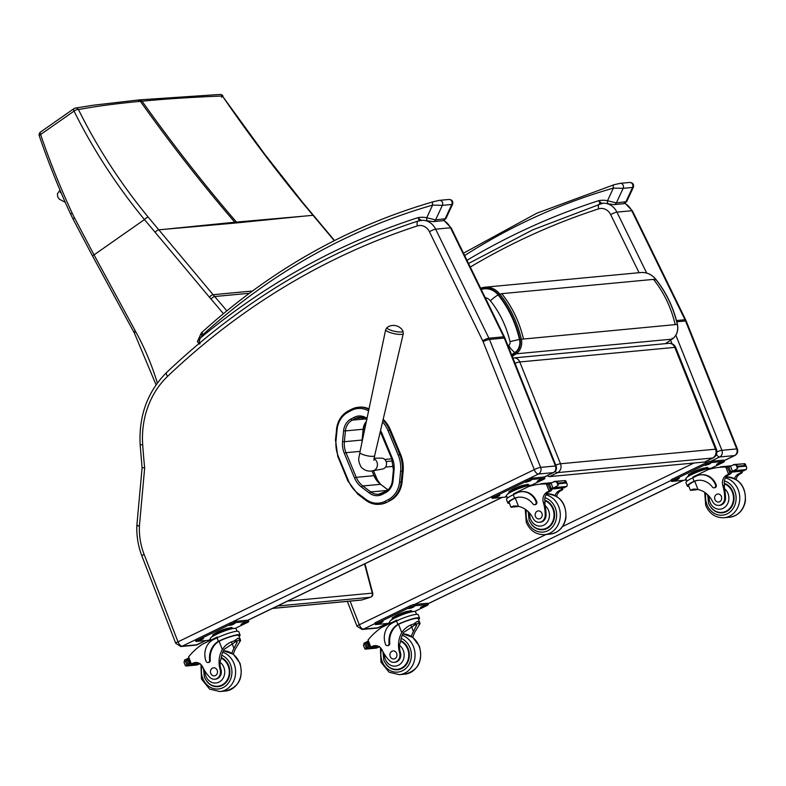 <?xml version="1.0" encoding="UTF-8"?>
<svg xmlns="http://www.w3.org/2000/svg" width="786" height="786" viewBox="0 0 786 786"><rect width="100%" height="100%" fill="white"/><g stroke="black" fill="none" stroke-linecap="round" stroke-linejoin="round"><path stroke-width="1.18" d="M137.756 100.028L140.389 101.345C116.564 103.546 95.921 106.277 78.462 109.559A3.36 3.124 -100.6 0 0 74.179 108.537A3.36 1.474 -125 0 0 73.963 108.635A3.36 1.474 -125 0 0 74.031 111.111A3.36 1.228 -27.2 0 1 78.462 109.559C97.356 147.66 120.602 183.531 148.21 217.152L213.114 294.701A134.573 117.33 -95.4 0 0 214.666 296.528A838.839 731.344 84.6 0 1 226.81 310.853M167.899 228.952L234.798 222.232A134.563 117.32 -95.4 0 0 235.446 223.018L158.831 229.807A3.36 1.022 -39.9 0 0 155.097 232.243L144.457 219.579C116.613 185.663 93.141 149.507 74.031 111.111L40.617 134.504C49.656 161.061 60.178 187.264 72.155 213.104A131.586 120.435 -80.1 0 0 74.454 217.801L94.035 254.87L144.457 219.579A3.36 1.012 -39.5 0 1 148.21 217.152M39.31 135.939A3.36 1.012 -19.5 0 1 39.3 135.909A3.36 3.36 0 0 1 40.538 132.028A3.36 1.474 55 0 0 40.617 134.504A3.36 1.012 -19.5 0 0 39.3 135.899C47.14 159.037 58.655 188.552 70.828 214.519A3.36 0.815 155.1 0 0 70.848 214.549A3.36 0.815 155.1 0 1 72.155 213.104M221.544 97.218L222.919 95.872A3.36 3.36 0 0 0 220.041 94.448L139.436 99.871L142.03 101.188C165.875 98.898 192.668 97.169 222.409 96A3.36 2.692 -92.2 0 0 220.041 94.448L220.041 94.448A3.36 2.692 -92.2 0 0 219.942 94.448M302.413 202.641A3.36 1.012 140.5 0 1 302.895 202.768A3.36 1.012 140.5 0 0 302.905 202.768L264.558 153.997L222.409 96C248.121 133.473 274.786 169.019 302.413 202.641L334.276 240.673M237.087 222.86L303.976 216.14L234.798 222.232C202.464 184.681 171.004 144.388 140.389 101.345L142.03 101.188C172.645 144.231 204.105 184.523 236.439 222.074A134.563 117.32 -95.4 0 0 237.087 222.86L235.446 223.018M277.448 606.016L370.314 597.272A3.36 1.621 72.3 0 0 370.471 597.242A3.36 3.36 0 0 0 372.711 593.175L372.269 593.135A3.36 2.938 84.6 0 1 370.314 597.272L361.874 599.964A3.36 2.938 84.6 0 1 361.344 600.072A3.36 3.36 0 0 0 362.041 599.924A3.36 1.621 -107.7 0 1 361.874 599.964L272.585 608.364M362.199 599.856A3.36 1.621 -107.7 0 1 362.041 599.924L370.471 597.242A3.36 1.621 72.3 0 0 370.756 597.085M511.598 354.741L514.909 352.521A11.859 10.336 -95.4 0 0 519.517 339.493C515.557 322.732 508.444 307.886 498.167 294.956A18.736 16.339 -95.4 0 0 481.248 289.513M519.517 339.493A10.09 0.757 167 0 0 510.016 341.694A3.321 2.898 84.6 0 1 508.729 345.339A10.09 4.47 56.2 0 0 514.909 352.521M485.217 297.629A10.198 8.892 84.6 0 1 490.454 300.871A10.09 2.997 -38.9 0 1 498.167 294.956M555.741 465.086A6.73 1.051 -21.8 0 1 560.506 463.76A6.73 5.866 84.6 0 1 557.647 472.602L712.666 458.012A6.73 5.866 -95.4 0 0 715.525 449.179A6.73 1.051 -21.8 0 1 716.439 449.346L675.714 347.54A6.73 1.051 158.2 0 0 674.801 347.373A6.73 5.866 -95.4 0 0 668.837 343.335L513.818 357.925A6.73 5.866 84.6 0 1 519.782 361.963A6.73 1.051 158.2 0 0 515.007 363.279M555.103 471.482A6.73 3.124 63.4 0 0 557.647 472.602L549.65 476.601L704.669 462.011A6.73 3.124 63.4 0 0 705.209 461.863L713.207 457.855A6.73 6.73 0 0 0 716.439 449.346M704.669 462.011L712.666 458.012A6.73 3.124 63.4 0 0 713.207 457.855M547.262 475.618A6.73 3.124 63.4 0 0 549.65 476.601M398.227 455.163L399.769 454.613L389.591 430.109L388.048 430.659L398.227 455.163A29.485 25.712 84.6 0 1 400.605 471.305L399.553 481.946A22.755 19.837 84.6 0 1 388.422 499.542L385.189 501.222A22.755 19.837 84.6 0 1 365.962 499.395L358.003 493.402A29.485 25.702 84.6 0 1 348.571 481.012L338.412 456.578A29.485 25.702 84.6 0 1 336.025 440.504L337.066 429.765A22.755 19.837 84.6 0 1 348.198 412.11L351.421 410.43A22.755 19.846 84.6 0 1 368.585 410.901M387.125 502.185L390.357 500.505L387.125 502.185A23.963 20.888 84.6 0 1 380.306 504.219L379.412 504.298A23.963 20.888 -95.4 0 0 386.24 502.274A1.208 0.56 -117.5 0 1 385.189 501.222M388.422 499.542A1.208 0.56 -117.5 0 0 389.473 500.584A23.963 20.898 -95.4 0 0 401.194 482.064L402.245 471.413A30.703 26.763 -95.4 0 0 399.769 454.613L400.654 454.534L390.485 430.03L388.048 430.649A29.475 25.702 84.6 0 1 388.048 430.659M383.185 419.262A30.693 26.763 84.6 0 1 390.485 430.03M399.553 481.946L402.078 481.975L403.13 471.335L400.605 471.305M402.078 481.975A23.963 20.898 84.6 0 1 390.357 500.505M368.909 409.368A23.973 20.898 -95.4 0 0 358.377 407.246L359.261 407.158A23.973 20.898 84.6 0 1 369.007 408.897M400.654 454.534A30.703 26.763 84.6 0 1 403.13 471.335M380.453 484.176A23.629 20.603 84.6 0 1 376.327 477.456L374.961 477.593M373.497 470.667L376.327 477.456M197.443 644.677L197.07 644.775A5.05 4.402 84.6 0 1 195.743 645.149L206.04 640.521M195.743 645.149L180.918 646.544A5.05 4.402 -95.4 0 0 182.244 646.171C180.603 646.063 179.198 644.608 178.039 641.808L177.96 641.779A4.981 0.757 158.8 0 0 175.75 643.341L141.893 555.948C138.13 546.162 136.459 536.003 136.862 525.451L142.089 467.788L140.154 444.807L142.688 444.689A82.491 71.929 84.6 0 1 167.585 376.356A4.981 2.014 -133.6 0 1 166.583 372.515C147.532 391.625 138.719 415.725 140.154 444.807M177.96 641.779L144.103 554.376A62.31 54.322 84.6 0 1 139.407 526.001L144.663 467.994L142.718 467.67M139.407 526.001C136.911 525.687 136.273 525.441 137.491 525.274M378.705 627.621L378.331 627.719A5.05 4.402 84.6 0 1 377.005 628.093L387.302 623.465M377.005 628.093L362.179 629.488A5.05 4.402 -95.4 0 0 363.505 629.114C361.865 629.006 360.46 627.552 359.3 624.752L350.084 601.133M421.365 220.64L417.926 217.683L419.557 221.053M200.057 343.728C198.986 342.067 199.153 340.112 200.558 337.872C198.465 339.434 197.512 340.829 197.718 342.048M442.734 220.738L445.888 218.655L435.582 219.923L426.729 217.742L432.614 205.107A3.36 1.621 -106 0 1 433.332 201.727L433.332 201.727A3.36 1.621 -106 0 1 433.479 201.697L439.01 200.44A3.36 2.938 -95.4 0 1 439.453 200.361L433.332 201.727C347.982 226.456 271.013 269.844 202.415 331.898A3.36 1.375 -132.3 0 0 203.043 334.541A714.936 623.337 84.6 0 1 432.614 205.107L442.371 205.343A3.36 2.938 -95.4 0 0 439.453 200.361L448.885 199.467A3.36 2.938 -95.4 0 1 451.803 204.458L452.589 204.272C453.267 201.216 452.029 199.615 448.885 199.467M202.415 331.898L201.187 333.195A3.36 1.238 39.5 0 0 202.14 335.484A14.462 12.605 84.6 0 0 200.558 337.872A810.818 706.928 -95.4 0 1 417.926 217.683A28.512 24.857 -95.4 0 1 426.729 217.742A3.36 1.592 102 0 0 427.672 220.886L433.302 221.632A3.36 2.938 84.6 0 1 433.224 221.632M602.135 203.623L598.696 200.676L600.327 204.036M464.654 255.538A714.936 623.337 84.6 0 1 613.385 188.1A3.36 1.621 -106 0 1 614.102 184.71L614.102 184.71A3.36 1.621 -106 0 1 614.249 184.681L619.781 183.423A3.36 2.938 -95.4 0 1 620.223 183.344L614.102 184.71L536.71 213.252L463.504 253.18M623.504 203.731L614.072 204.615A3.36 2.938 84.6 0 0 616.352 202.906L623.141 188.335L632.573 187.441L625.784 202.022A3.36 2.938 84.6 0 1 623.504 203.731L626.658 201.638L616.352 202.906L607.499 200.735L613.385 188.1L623.141 188.335A3.36 2.938 -95.4 0 0 620.223 183.344M629.665 182.46A3.36 2.938 -95.4 0 1 632.573 187.441L633.359 187.264C634.037 184.209 632.799 182.607 629.655 182.46A3.36 2.938 -95.4 0 1 629.665 182.46L620.233 183.344M466.982 260.304A810.818 706.928 -95.4 0 1 598.696 200.676A28.512 24.857 -95.4 0 1 607.499 200.735A3.36 1.592 102 0 0 608.443 203.869L614.072 204.615A3.36 2.938 84.6 0 1 613.994 204.625M518.387 506.351L516.156 506.695M510.959 507.186L509.122 502.441A13.843 2.093 -21.2 0 1 514.378 498.52L515.292 498.108L518.495 506.38L513.661 506.007L510.959 507.186L517.581 506.567M518.495 506.38A23.452 20.456 84.6 0 1 533.095 518.387A7.418 6.465 84.6 0 0 539.422 522.287A7.418 6.465 84.6 0 0 545.189 514.624L546.044 514.545A7.418 6.465 84.6 0 1 540.277 522.209L539.422 522.287M516.972 506.115L514.909 505.958M513.69 498.589L514.604 498.177A19.07 16.624 -95.4 0 1 518.691 497.184A19.07 16.624 -95.4 0 1 532.967 503.954A2.112 1.837 -95.4 0 0 536.032 501.782A16.516 14.394 -95.4 0 0 521.334 491.702A16.516 14.394 -95.4 0 0 516.982 492.92L513.268 494.718A15.258 2.309 158.8 0 0 506.479 499.532L507.805 502.952A15.258 2.309 -21.2 0 1 513.69 498.589L514.378 498.52M509.466 503.345A15.258 2.309 -21.2 0 1 507.805 502.952M513.867 494.423L513.631 493.814L528.585 486.583A71.526 62.359 84.6 0 1 540.188 484.196A71.526 62.359 84.6 0 1 546.358 483.97L548.215 484.235M549.316 483.901A1.592 1.385 -95.4 0 0 548.913 483.812A71.526 62.359 -95.4 0 0 542.026 484.029L540.188 484.196M549.571 483.822A71.526 62.359 -95.4 0 0 542.183 484.009A71.526 62.359 -95.4 0 0 542.104 484.019M543.254 483.921L542.36 483.989A71.526 62.359 -95.4 0 1 543.254 483.921L544.217 483.832A71.526 62.359 -95.4 0 1 545.12 483.812L550.809 483.272M545.189 514.624A37.089 32.334 84.6 0 0 543.362 502.559A8.656 7.546 84.6 0 1 546.997 492.134A47.681 41.57 84.6 0 1 549.09 491.024L550.691 488.843M549.168 490.995L551.006 490.818A1.592 1.385 -95.4 0 0 551.801 489.079M554.582 487.615L566.765 486.465L564.987 487.202A5.669 4.942 -95.4 0 0 564.279 487.801L550.239 489.226L564.279 487.801M550.239 489.226L548.166 484.756L548.53 484.038A5.669 4.942 -95.4 0 0 548.579 484.029A5.669 4.942 -95.4 0 0 549.414 483.871L554.395 481.602L556.724 481.936L558.217 483.076L566.225 482.329L565.9 481.071L564.741 481.229M567.237 484.52L566.844 486.465L554.218 487.644L558.07 485.384L558.482 483.763L566.49 483.007L567.168 484.304M558.217 483.076L558.482 483.763M521.678 491.672A16.516 14.394 84.6 0 1 522.022 491.633A16.516 14.394 84.6 0 1 536.73 501.714A2.112 1.837 84.6 0 1 534.893 504.632M515.292 498.108A19.07 16.624 84.6 0 1 519.035 497.155M551.006 490.818A47.681 41.57 -95.4 0 0 548.834 491.957A8.656 7.546 -95.4 0 0 544.953 501.399L545.022 505.565A37.089 32.334 84.6 0 1 546.044 514.545M549.414 483.871L551.212 488.499L554.218 487.644L552.902 487.811L551.084 483.125M509.2 492.527L509.033 491.456L518.377 486.937L528.005 484.215L528.369 485.149A11.731 1.778 -21.2 0 1 529.892 485.326M518.377 486.937L518.74 487.87M509.033 491.456L509.387 492.39M508.061 493.785A11.731 1.778 -21.2 0 1 516.097 488.931A11.731 1.778 -21.2 0 1 528.369 485.149M565.331 480.57L553.698 481.72M563.847 480.708L554.042 481.464M541.416 484.078L540.532 484.166M545.12 483.812L544.217 483.852M551.212 488.499A5.669 4.942 -95.4 0 0 550.505 489.098M567.168 484.294L565.9 481.071M555.093 495.514A8.656 7.546 -95.4 0 1 558.659 491.034A47.681 41.57 -95.4 0 1 560.84 489.894L562.599 489.757A47.681 41.57 -95.4 0 0 560.497 490.857A8.656 7.546 -95.4 0 0 556.645 496.369M562.678 489.717L562.55 487.723M560.84 489.894A1.592 1.385 -95.4 0 0 561.626 488.155M566.225 482.329L566.49 483.007M507.442 498.118L506.469 495.593A13.843 2.093 -21.2 0 1 512.629 491.23A13.843 2.093 -21.2 0 1 530.412 485.267A13.843 2.093 -21.2 0 1 532.269 485.542M506.921 496.772A3.36 0.511 -21.2 0 1 505.614 497.057L492.488 498.295A3.36 0.511 -21.2 0 1 492.036 498.216A3.36 0.511 -21.2 0 1 493.529 497.155L527.033 480.963A3.36 0.511 -21.2 0 1 531.356 479.509L544.482 478.281A3.36 0.511 -21.2 0 1 544.934 478.36A3.36 0.511 -21.2 0 1 543.44 479.421L531.415 485.237M498.796 496.005L494.168 497.597L496.536 496.221L499.827 495.278L498.796 496.005L498.57 495.435M506.773 496.398L505.653 496.516L506.567 495.848M530.285 480.786L525.667 482.378L528.035 481.003L531.316 480.059L530.285 480.786L530.069 480.207M541.77 479.706L537.143 481.297L539.52 479.922L542.802 478.979L541.77 479.706L541.554 479.126M492.036 498.216L491.555 496.978A3.36 0.511 -21.2 0 1 493.048 495.917L526.551 479.725A3.36 0.511 -21.2 0 1 530.874 478.271L544 477.033A3.36 0.511 -21.2 0 1 544.452 477.122L544.934 478.36M543.814 529.587A15.14 13.205 84.6 0 1 541.318 529.322M531.523 524.429A15.14 13.205 -95.4 0 0 542.802 529.725A15.14 13.205 -95.4 0 0 554.562 516.196A15.14 13.205 -95.4 0 0 544.786 500.151M546.349 528.811A14.669 12.792 84.6 0 1 544.806 529.066L542.595 529.273C536.818 529.764 532.309 526.758 529.076 520.234L528.221 511.637M541.908 513.356A4.038 3.517 -95.4 0 0 538.312 510.89A4.038 3.517 -95.4 0 0 535.187 515.233A4.038 3.517 -95.4 0 0 539.078 518.927A4.038 3.517 -95.4 0 0 541.908 513.356M231.88 653.264A23.452 20.456 84.6 0 1 233.973 648.421L237.205 642.024L235.78 641.631L224.138 649.344A23.452 20.456 84.6 0 0 221.082 658.747L219.913 662.195A23.452 20.456 84.6 0 0 220.994 669.554L220.149 669.633A23.452 20.456 84.6 0 1 222.3 649.521C225.317 645.07 229.217 642.241 234.002 641.042L238.011 638.193L240.624 640.413L234.002 641.042M220.041 640.767L219.343 640.836A15.258 2.309 -21.2 0 1 240.074 635.068L238.748 631.649A15.258 2.309 158.8 0 0 217.074 637.859L213.35 639.657A16.516 14.394 -95.4 0 0 206.089 661.242A2.112 1.837 -95.4 0 0 207.976 662.529L208.663 662.46A2.112 1.837 84.6 0 0 210.294 660.161A19.07 16.624 84.6 0 1 219.097 641.258L220.041 640.767A13.843 2.093 -21.2 0 1 238.748 635.579L240.624 640.413L235.81 648.254A23.452 20.456 -95.4 0 0 233.383 654.286M219.343 640.836L218.41 641.317A19.07 16.624 -95.4 0 0 209.607 660.22A2.112 1.837 -95.4 0 1 207.976 662.529M240.074 635.068A15.258 2.309 -21.2 0 1 239.101 636.483M188.719 659.081L188.601 656.87A71.526 62.359 84.6 0 1 202.483 644.176L217.437 636.955L217.673 637.574M185.86 666.037L196.795 665.005L199.005 664.199L186.459 665.378L188.001 664.032A5.669 4.942 84.6 0 1 188.827 663.875A5.669 4.942 84.6 0 1 188.876 663.865L190.31 663.738L188.886 663.865L189.249 663.138L187.176 658.668L188.306 658.57M187.176 658.668L186.911 658.796A5.669 4.942 84.6 0 1 186.203 659.405L184.425 660.142L185.015 660.043L186.832 664.73M184.121 662.529L184.808 660.102M183.953 662.087L185.29 665.536L186.459 665.378L185.29 665.536L184.022 662.303M185.29 665.536L184.965 664.278M213.006 635.668L212.839 634.607L222.183 630.087L231.811 627.356L232.175 628.289M222.183 630.087L222.546 631.02M212.839 634.607L213.203 635.53M211.866 636.925A11.731 1.778 -21.2 0 1 222.183 631.158A11.731 1.778 -21.2 0 1 233.697 628.466M185.093 660.014L185.801 659.66M220.149 669.633A7.418 6.465 84.6 0 1 214.706 679.212A7.418 6.465 84.6 0 1 209.41 676.903A37.089 32.334 84.6 0 1 202.788 667.147A8.656 7.546 84.6 0 0 195.36 662.519A8.656 7.546 84.6 0 0 193.494 662.971A47.681 41.57 84.6 0 0 191.332 663.924L192.678 663.905A1.592 1.385 84.6 0 0 193.101 663.787A47.681 41.57 84.6 0 1 195.331 662.804A8.656 7.546 84.6 0 1 196.284 662.49M193.101 663.787L191.263 663.964L190.251 663.03M200.106 663.482L199.005 664.199M210.815 640.148L210.275 638.743A13.843 2.093 -21.2 0 1 222.428 631.787A13.843 2.093 -21.2 0 1 236.095 628.741L237.077 631.256M210.727 639.922A3.36 0.511 -21.2 0 1 209.42 640.207L196.294 641.445A3.36 0.511 -21.2 0 1 195.842 641.356L195.36 640.118A3.36 0.511 -21.2 0 1 196.854 639.057L230.367 622.866A3.36 0.511 -21.2 0 1 234.68 621.412L247.806 620.183A3.36 0.511 -21.2 0 1 248.268 620.262L248.74 621.5A3.36 0.511 -21.2 0 1 247.246 622.561L235.22 628.378M195.842 641.356A3.36 0.511 -21.2 0 1 197.335 640.295L230.848 624.104A3.36 0.511 -21.2 0 1 235.161 622.659L248.288 621.421A3.36 0.511 -21.2 0 1 248.74 621.5M241.98 623.711L246.608 622.119L244.24 623.495L240.958 624.438L241.98 623.711M230.504 624.791L235.122 623.2L232.754 624.575L229.473 625.518L230.504 624.791M210.589 639.539L209.459 639.657L210.373 638.989M199.005 640.01L203.633 638.419L201.265 639.804L197.974 640.737L199.005 640.01M216.612 686.257A15.14 13.205 -95.4 0 0 219.107 686.512M221.259 657.538A15.14 13.205 84.6 0 1 228.726 665.752A15.14 13.205 84.6 0 1 218.086 686.65A15.14 13.205 84.6 0 1 206.806 681.364M220.994 669.554A7.418 6.465 84.6 0 1 215.561 679.133L214.706 679.212M221.632 685.736A14.669 12.792 84.6 0 1 220.09 685.991L217.879 686.198C212.102 686.699 207.602 683.682 204.36 677.168L203.505 668.581M210.766 673.386A4.038 3.517 -95.4 0 0 214.362 675.852A4.038 3.517 -95.4 0 0 217.486 671.499A4.038 3.517 -95.4 0 0 213.605 667.815A4.038 3.517 -95.4 0 0 210.766 673.386M697.84 489.462L695.62 489.806M688.929 486.455A15.258 2.309 -21.2 0 1 687.259 486.062A15.258 2.309 -21.2 0 1 693.144 481.7L693.832 481.631A13.843 2.093 -21.2 0 0 688.575 485.552L690.422 490.317L697.035 489.678M696.347 489.776L690.442 490.336L693.114 489.118L697.958 489.491A23.452 20.456 84.6 0 1 712.558 501.497A7.418 6.465 84.6 0 0 718.885 505.398A7.418 6.465 84.6 0 0 724.653 497.735L725.498 497.656A7.418 6.465 84.6 0 1 719.73 505.319L718.885 505.398M696.435 489.226L694.372 489.069M693.144 481.7L694.058 481.287A19.07 16.624 -95.4 0 1 698.145 480.295A19.07 16.624 -95.4 0 1 712.43 487.065A2.112 1.837 -95.4 0 0 715.496 484.893A16.516 14.394 -95.4 0 0 700.798 474.813A16.516 14.394 -95.4 0 0 696.445 476.031L692.721 477.829A15.258 2.309 158.8 0 0 685.932 482.643L687.259 486.062M693.321 477.534L693.085 476.925L708.039 469.694A71.526 62.359 84.6 0 1 719.652 467.306A71.526 62.359 84.6 0 1 725.822 467.08L727.679 467.346M728.779 467.012A1.592 1.385 -95.4 0 0 728.367 466.923A71.526 62.359 -95.4 0 0 721.489 467.139L719.652 467.306M729.035 466.933A71.526 62.359 -95.4 0 0 721.646 467.12A71.526 62.359 -95.4 0 0 721.568 467.13M724.574 466.923L723.67 466.963A71.526 62.359 -95.4 0 1 724.574 466.923L730.263 466.383M722.717 467.031L721.823 467.1A71.526 62.359 -95.4 0 1 722.717 467.031L723.68 466.943M724.653 497.735A37.089 32.334 84.6 0 0 722.815 485.669A8.656 7.546 84.6 0 1 726.451 475.245A47.681 41.57 84.6 0 1 728.553 474.135L730.145 471.954M728.632 474.105L730.469 473.929A1.592 1.385 -95.4 0 0 731.255 472.19M734.045 470.726L746.228 469.576L744.45 470.313A5.669 4.942 -95.4 0 0 743.743 470.912L729.703 472.337L743.743 470.912M729.703 472.337L727.62 467.867L727.993 467.149A5.669 4.942 -95.4 0 0 728.042 467.139A5.669 4.942 -95.4 0 0 728.877 466.982L733.849 464.713L736.187 465.047L737.681 466.186L745.688 465.44L745.364 464.182L744.195 464.339M746.7 467.631L746.307 469.576L733.672 470.755L737.523 468.495L737.946 466.874L745.953 466.118L746.7 467.631L745.364 464.182M737.681 466.186L737.946 466.874M701.141 474.783A16.516 14.394 84.6 0 1 701.485 474.744A16.516 14.394 84.6 0 1 716.184 484.824A2.112 1.837 84.6 0 1 714.356 487.742M693.832 481.631L694.755 481.219A19.07 16.624 84.6 0 1 698.489 480.266M730.469 473.929A47.681 41.57 -95.4 0 0 728.288 475.068A8.656 7.546 -95.4 0 0 724.407 484.51L724.486 488.676A37.089 32.334 84.6 0 1 725.498 497.656M728.877 466.982L730.666 471.61L733.672 470.755L732.365 470.922L730.548 466.236M688.654 475.638L688.487 474.567L697.84 470.048L707.469 467.326L707.822 468.26A11.731 1.778 -21.2 0 1 709.355 468.436M697.84 470.048L698.194 470.981M688.487 474.567L688.85 475.501M687.514 476.896A11.731 1.778 -21.2 0 1 695.551 472.042A11.731 1.778 -21.2 0 1 707.822 468.26M733.859 464.713L733.151 464.831M743.301 463.819L733.505 464.575M720.87 467.189L719.996 467.277M730.666 471.61A5.669 4.942 -95.4 0 0 729.958 472.209M734.556 478.625A8.656 7.546 -95.4 0 1 738.123 474.145A47.681 41.57 -95.4 0 1 740.294 473.005L742.053 472.867A47.681 41.57 -95.4 0 0 739.96 473.968A8.656 7.546 -95.4 0 0 736.109 479.48M742.131 472.828L742.013 470.834M740.294 473.005A1.592 1.385 -95.4 0 0 741.09 471.266M745.688 465.44L745.953 466.118M686.905 481.229L685.923 478.703A13.843 2.093 -21.2 0 1 692.083 474.341A13.843 2.093 -21.2 0 1 709.866 468.377A13.843 2.093 -21.2 0 1 711.723 468.653M686.384 479.882A3.36 0.511 -21.2 0 1 685.068 480.167L671.951 481.405A3.36 0.511 -21.2 0 1 671.49 481.327A3.36 0.511 -21.2 0 1 672.993 480.266L706.496 464.074A3.36 0.511 -21.2 0 1 710.819 462.62L723.935 461.392A3.36 0.511 -21.2 0 1 724.397 461.47A3.36 0.511 -21.2 0 1 722.904 462.532L710.868 468.348M678.249 479.116L673.631 480.708L675.999 479.332L679.281 478.389L678.249 479.116L678.033 478.546M686.237 479.509L685.107 479.627L686.021 478.959M709.748 463.897L705.121 465.489L707.488 464.113L710.78 463.17L709.748 463.897L709.522 463.318M721.234 462.816L716.606 464.408L718.974 463.033L722.255 462.089L721.234 462.816L721.008 462.247M671.49 481.327L671.008 480.089A3.36 0.511 -21.2 0 1 672.511 479.028L706.015 462.836A3.36 0.511 -21.2 0 1 710.338 461.382L723.454 460.144A3.36 0.511 -21.2 0 1 723.916 460.232L724.397 461.47M723.277 512.698A15.14 13.205 84.6 0 1 720.782 512.433M710.976 507.54A15.14 13.205 -95.4 0 0 722.255 512.836A15.14 13.205 -95.4 0 0 734.016 499.307A15.14 13.205 -95.4 0 0 724.25 483.262M725.802 511.922A14.669 12.792 84.6 0 1 724.26 512.177L722.059 512.384C716.272 512.875 711.772 509.868 708.54 503.345L707.675 494.748M721.371 496.467A4.038 3.517 -95.4 0 0 717.775 494.001A4.038 3.517 -95.4 0 0 714.651 498.344A4.038 3.517 -95.4 0 0 718.532 502.038A4.038 3.517 -95.4 0 0 721.371 496.467M411.333 636.375A23.452 20.456 84.6 0 1 413.426 631.531L416.668 625.135L415.234 624.742L403.601 632.455A23.452 20.456 84.6 0 0 400.546 641.857L399.376 645.306A23.452 20.456 84.6 0 0 400.457 652.665L399.602 652.744A23.452 20.456 84.6 0 1 401.764 632.632C404.77 628.181 408.671 625.351 413.456 624.153L417.474 621.304L420.078 623.524L413.456 624.153M399.494 623.878L398.807 623.946A15.258 2.309 -21.2 0 1 419.528 618.179L418.201 614.76A15.258 2.309 158.8 0 0 396.527 620.969L392.813 622.767A16.516 14.394 -95.4 0 0 385.553 644.353A2.112 1.837 -95.4 0 0 387.429 645.64L388.117 645.571A2.112 1.837 84.6 0 0 389.758 643.272A19.07 16.624 84.6 0 1 398.561 624.369L399.494 623.878A13.843 2.093 -21.2 0 1 418.211 618.69L420.078 623.524L415.263 631.364A23.452 20.456 -95.4 0 0 412.837 637.397M398.807 623.946L397.873 624.428A19.07 16.624 -95.4 0 0 389.06 643.331A2.112 1.837 -95.4 0 1 387.429 645.64M419.528 618.179A15.258 2.309 -21.2 0 1 418.565 619.594M368.172 642.191L368.064 639.981A71.526 62.359 84.6 0 1 381.937 627.287L396.891 620.066L397.136 620.685M365.323 649.148L376.258 648.116L378.459 647.31L365.912 648.489L367.455 647.143A5.669 4.942 84.6 0 1 368.29 646.986A5.669 4.942 84.6 0 1 368.329 646.976L369.764 646.849L368.339 646.976L368.703 646.249L366.63 641.779L367.769 641.681M366.63 641.779L366.374 641.907A5.669 4.942 84.6 0 1 365.657 642.516L363.889 643.253L364.478 643.154L366.296 647.841M363.584 645.64L364.262 643.213M363.407 645.198L364.743 648.647L365.912 648.489L364.743 648.647L363.486 645.414M364.743 648.647L364.419 647.389M392.46 618.779L392.293 617.717L401.646 613.198L411.275 610.467L411.628 611.4M401.646 613.198L402 614.131M392.293 617.717L392.656 618.641M391.32 620.036A11.731 1.778 -21.2 0 1 401.646 614.269A11.731 1.778 -21.2 0 1 413.161 611.577M364.557 643.125L365.254 642.771M399.602 652.744A7.418 6.465 84.6 0 1 394.169 662.323A7.418 6.465 84.6 0 1 388.874 660.014A37.089 32.334 84.6 0 1 382.242 650.258A8.656 7.546 84.6 0 0 374.824 645.63A8.656 7.546 84.6 0 0 372.957 646.082A47.681 41.57 84.6 0 0 370.796 647.035L372.142 647.016A1.592 1.385 84.6 0 0 372.554 646.898A47.681 41.57 84.6 0 1 374.794 645.915A8.656 7.546 84.6 0 1 375.747 645.601M372.554 646.898L370.717 647.075L369.705 646.141M379.569 646.593L378.459 647.31M390.278 623.259L389.728 621.854A13.843 2.093 -21.2 0 1 401.892 614.898A13.843 2.093 -21.2 0 1 415.558 611.852L416.531 614.367M390.19 623.033A3.36 0.511 -21.2 0 1 388.883 623.318L375.757 624.556A3.36 0.511 -21.2 0 1 375.295 624.467L374.824 623.229A3.36 0.511 -21.2 0 1 376.317 622.168L409.82 605.977A3.36 0.511 -21.2 0 1 414.143 604.522L427.27 603.294A3.36 0.511 -21.2 0 1 427.722 603.373L428.203 604.611A3.36 0.511 -21.2 0 1 426.71 605.672L414.674 611.488M375.295 624.467A3.36 0.511 -21.2 0 1 376.799 623.406L410.302 607.214A3.36 0.511 -21.2 0 1 414.625 605.77L427.751 604.532A3.36 0.511 -21.2 0 1 428.203 604.611M421.443 606.821L426.071 605.23L423.693 606.605L420.412 607.549L421.443 606.821M409.958 607.902L414.586 606.311L412.218 607.686L408.926 608.629L409.958 607.902M390.043 622.65L388.923 622.767L389.827 622.099M378.469 623.121L383.087 621.53L380.719 622.915L377.437 623.848L378.469 623.121M396.065 669.367A15.14 13.205 -95.4 0 0 398.561 669.623M400.713 640.649A15.14 13.205 84.6 0 1 408.189 648.863A15.14 13.205 84.6 0 1 397.539 669.76A15.14 13.205 84.6 0 1 386.26 664.475M400.457 652.665A7.418 6.465 84.6 0 1 395.024 662.244L394.169 662.323M401.096 668.847A14.669 12.792 84.6 0 1 399.553 669.102L397.343 669.308C391.566 669.81 387.056 666.793 383.823 660.279L382.969 651.692M390.22 656.497A4.038 3.517 -95.4 0 0 393.815 658.963A4.038 3.517 -95.4 0 0 396.95 654.61A4.038 3.517 -95.4 0 0 393.059 650.926A4.038 3.517 -95.4 0 0 390.22 656.497M402.864 330.827A8.184 1.867 -167.5 0 1 394.562 331.289A8.184 1.867 -167.5 0 1 387.233 327.349L385.671 329.668A9.029 2.063 12.5 0 0 394.032 333.637A9.029 2.063 12.5 0 0 403.297 333.598L402.864 330.827A10.935 10.935 0 0 0 387.233 327.349M373.989 458.759A6.308 5.502 84.6 0 1 377.408 465.341A6.308 5.502 84.6 0 1 372.918 470.765L382.635 469.016A5.463 4.765 -95.4 0 0 386.535 464.015A5.463 4.765 -95.4 0 0 383.067 458.405A5.463 4.765 -95.4 0 0 381.613 458.159L374.077 458.218M385.533 467.08L393.462 466.334M392.519 460.94L386.132 461.539M384.767 459.456L391.762 458.798M60.62 191.588A5.05 4.402 -95.1 0 0 60.276 192.678M139.436 99.871L92.984 105.255L75.279 108.085A3.36 3.36 0 0 0 73.963 108.635L40.538 132.028A3.36 1.474 55 0 1 40.754 131.93M223.381 313.673A835.479 728.416 -95.4 0 0 210.972 299.024A137.943 120.268 84.6 0 1 209.371 297.147L155.097 232.243M135.261 330.847A3.36 0.727 151.5 0 0 133.944 332.301L92.719 256.315A3.36 0.727 151.5 0 1 94.035 254.87L135.261 330.847A131.213 114.392 -95.4 0 0 135.762 331.771A241.597 210.638 84.6 0 1 157.347 383.018M210.972 299.024A3.36 1.041 -40.9 0 1 214.666 296.528L249.359 293.266M209.371 297.147A3.36 1.022 -39.9 0 1 213.114 294.701L252.424 291.007M74.454 217.801A3.36 0.865 152.8 0 0 73.177 219.323A3.36 0.865 152.8 0 0 73.196 219.353L70.828 214.519M135.762 331.771A3.36 0.737 151.1 0 0 134.455 333.244L133.944 332.301M303.976 216.14L313.044 215.285A3.36 1.022 140.1 0 1 313.526 215.413L334.541 240.545M364.547 563.916L372.269 593.135L287.597 601.103M665.437 343.659L672.217 339.1C676.844 335.563 678.593 330.67 677.453 324.412C673.455 307.405 666.233 292.343 655.789 279.226C651.702 274.373 646.731 272.143 640.875 272.536A20.298 17.695 84.6 0 1 655.642 279.187L655.495 279.816L655.642 279.187C666.076 292.313 673.307 307.385 677.326 324.402A13.411 11.692 84.6 0 1 672.109 339.139L672.148 338.216L672.109 339.139L665.378 343.659M677.453 324.412L519.978 339.365A12.409 10.817 84.6 0 1 515.164 352.993L516.107 353.818A13.411 11.692 -95.4 0 0 521.324 339.09C517.306 322.064 510.075 306.992 499.641 293.866A20.298 17.695 -95.4 0 0 484.874 287.214A20.298 17.695 -95.4 0 0 480.836 288.148L480.649 288.275M672.109 339.139L516.107 353.818L512.266 356.402M675.194 324.608C671.175 307.581 663.944 292.51 653.51 279.384L655.642 279.187M481.012 289.022A19.286 16.811 84.6 0 1 498.511 294.583L501.773 293.669C512.207 306.795 519.438 321.867 523.456 338.884M498.511 294.583C508.847 307.581 515.999 322.515 519.978 339.365M515.164 352.993L511.804 355.252M508.729 345.339L508.021 345.82M490.454 300.871C499.867 312.72 506.39 326.328 510.016 341.694M653.51 279.384L501.773 293.669M715.525 449.179L560.506 463.76L519.782 361.963L674.801 347.373L715.525 449.179M393.57 469.959L394.081 470.205A21.949 19.139 -95.4 0 0 392.302 458.238L391.9 458.729M392.538 480.629L393.049 480.875L394.081 470.205M392.302 458.238L382.114 433.734L381.711 434.226M385.749 491.397A1.346 0.619 62.5 0 0 385.641 491.427A1.346 0.619 62.5 0 0 385.602 492.684A15.219 13.264 -95.4 0 0 393.049 480.875M382.114 433.734A21.939 19.129 -95.4 0 0 380.522 430.59M385.543 491.496L382.517 493.077A1.346 0.619 62.5 0 0 382.409 493.107A1.346 0.619 62.5 0 0 382.369 494.365L385.602 492.684M382.32 493.176A13.873 12.095 84.6 0 1 378.567 494.247L378.567 494.247A13.873 12.095 84.6 0 1 370.796 491.957A1.346 0.521 127 0 0 369.518 493.136A15.209 13.264 -95.4 0 0 382.369 494.365M367.003 418.427A15.219 13.274 -95.4 0 0 354.27 417.297A1.346 0.619 62.5 0 0 355.429 418.457A13.873 12.095 84.6 0 1 359.389 417.287L359.389 417.287A13.873 12.095 84.6 0 1 366.816 419.321M387.233 490.415L370.796 491.957L362.837 485.974A1.346 0.521 127 0 0 361.56 487.153L369.518 493.136M354.27 417.297L351.037 418.977A1.346 0.619 62.5 0 0 352.207 420.146L355.429 418.457L363.427 417.71M372.004 470.932L373.959 475.638A20.603 17.96 -95.4 0 0 380.552 484.304L362.837 485.974A20.603 17.96 84.6 0 1 356.245 477.308L354.525 477.927A21.949 19.139 -95.4 0 0 361.56 487.153M351.037 418.977A15.219 13.264 -95.4 0 0 343.6 430.787L345.418 430.905A13.873 12.095 84.6 0 1 352.207 420.146L365.962 418.85M380.689 484.402L374.057 475.658L356.245 477.308L346.007 452.677L344.297 453.296L354.525 477.927M343.6 430.787L342.549 441.585L344.376 441.712L345.418 430.905L363.142 429.235L362.091 440.042L344.376 441.712A20.131 17.557 84.6 0 0 346.007 452.677L360.076 451.361M342.549 441.585A21.477 18.726 -95.4 0 0 344.297 453.296M382.566 421.895A29.475 25.702 84.6 0 1 388.048 430.649M380.552 484.304L387.92 489.845L380.552 484.304M366.394 421.316A13.873 12.095 -95.4 0 0 363.142 429.235L366.374 421.404M362.1 439.973L362.091 440.042A20.131 17.557 -95.4 0 0 361.982 442.272M389.591 430.099A30.693 26.763 -95.4 0 0 382.998 420.038M348.198 412.11A1.208 0.56 -117.5 0 1 348.227 410.98A1.208 0.56 -117.5 0 1 348.336 410.95L351.371 409.368M365.962 499.395L365.991 500.338A23.963 20.888 -95.4 0 0 379.412 504.298C374.509 504.7 369.98 503.374 365.824 500.299L358.033 494.355M358.003 493.402L357.866 494.315L348.208 481.445M348.571 481.012L348.041 481.415L338.049 457.02M338.412 456.578L337.882 456.98L335.563 440.288M336.025 440.504L335.406 440.337L336.605 429.549M337.066 429.765L336.447 429.598C337.499 421.031 341.419 414.821 348.227 410.98L351.46 409.3A1.208 0.56 -117.5 0 1 351.558 409.27A23.973 20.898 -95.4 0 1 358.377 407.246L351.46 409.3A1.208 0.56 -117.5 0 0 351.421 410.43M363.181 429.608L364.675 429.461M443.726 220.542A16.82 14.669 84.6 0 1 450.476 227.773A4.981 0.973 -26 0 1 451.174 227.93L443.962 220.453M167.585 376.356A804.157 701.122 84.6 0 1 417.395 225.916A11.839 10.326 84.6 0 1 429.441 231.742A4.981 0.973 -26 0 1 435.65 229.168L450.476 227.773L503.738 336.801A4.981 0.973 -26 0 1 504.425 336.958L451.174 227.93M429.441 231.742L482.702 340.77A4.981 0.973 -26 0 1 488.912 338.196L503.738 336.801A16.82 14.669 84.6 0 1 504.288 338.049A4.981 0.786 -21.8 0 1 504.966 338.167L504.425 336.958M482.702 340.77A11.839 10.326 84.6 0 1 483.085 341.645A4.981 0.786 -21.8 0 1 489.462 339.444L504.288 338.049L555.466 465.98A4.981 0.786 -21.8 0 1 556.144 466.108C556.999 468.888 556.164 471.03 553.658 472.524L544.325 477.043M483.085 341.645L534.264 469.576A4.981 0.786 -21.8 0 1 540.64 467.375L555.466 465.98A5.05 4.402 84.6 0 1 553.275 472.632A4.981 2.319 64.2 0 0 553.658 472.524M534.264 469.576L534.244 469.664A4.981 2.319 64.2 0 0 538.449 474.027L553.275 472.632L544.177 477.023M502.028 497.4L247.983 620.174M205.834 640.541L197.07 644.775L182.244 646.171L195.94 639.558M527.74 479.205L538.449 474.027A5.05 4.402 -95.4 0 0 540.64 467.375L489.462 339.444A16.82 14.669 -95.4 0 0 488.912 338.196L435.65 229.168A16.82 14.669 -95.4 0 0 421.296 220.335A16.82 14.669 -95.4 0 0 418.535 220.905A4.981 2.397 -108 0 0 418.28 220.954C324.844 251.52 240.938 302.04 166.583 372.515M144.663 467.994A670.831 584.882 84.6 0 1 142.688 444.689M417.395 225.916A4.981 2.397 -108 0 1 418.28 220.954L421.296 220.335M231.546 622.345L492.134 496.408M534.244 469.664L178.039 641.808M144.103 554.376A4.981 0.757 158.8 0 0 141.893 555.948M624.841 203.397A16.82 14.669 84.6 0 1 631.748 210.717A4.981 0.973 -26 0 1 632.435 210.874L625.037 203.309M646.691 273.066L616.912 212.112L631.748 210.717L684.999 319.745A4.981 0.973 -26 0 1 685.697 319.902L632.435 210.874M676.491 320.541L684.999 319.745A16.82 14.669 84.6 0 1 685.549 320.983A4.981 0.786 -21.8 0 1 686.227 321.11L685.697 319.902M676.825 321.808L685.549 320.983L736.737 448.924A4.981 0.786 -21.8 0 1 737.415 449.042C738.26 451.832 737.435 453.974 734.93 455.467L724.103 460.704M710.632 461.353L719.711 456.971A5.05 4.402 -95.4 0 0 721.902 450.319L736.737 448.924A5.05 4.402 84.6 0 1 734.537 455.575A4.981 2.319 64.2 0 0 734.93 455.467M716.41 454.416A4.981 2.319 -115.8 0 0 719.711 456.971L734.537 455.575L724.073 460.635M683.289 480.344L427.879 603.776M387.095 623.485L378.331 627.719L363.505 629.114L374.951 623.583M610.702 214.676A4.981 0.973 154 0 1 616.912 212.112A16.82 14.669 -95.4 0 0 602.557 203.269A16.82 14.669 -95.4 0 0 599.797 203.839A4.981 2.397 72 0 0 599.551 203.898A4.981 2.397 72 0 0 598.657 208.86A11.839 10.326 84.6 0 1 610.702 214.676L639.047 272.703M347.363 601.388L357.011 626.285A4.981 0.757 -21.2 0 1 359.222 624.713M414.438 604.503L671.146 480.433M693.959 463.023L562.629 526.492M546.073 534.49L359.3 624.752M675.862 335.219L721.902 450.319A4.981 0.786 158.2 0 0 716.92 451.871M670.596 340.191L672.05 343.826M470.274 267.043A804.157 701.122 84.6 0 1 598.657 208.86M202.14 335.484A10.09 8.803 84.6 0 1 203.043 334.541M442.371 205.343L451.803 204.458L445.014 219.029A3.36 2.938 84.6 0 1 442.734 220.748L433.302 221.632A3.36 2.938 84.6 0 0 435.582 219.923L442.371 205.343M514.604 498.177L513.268 494.718M547.164 483.98L548.913 483.812M546.358 483.97L549.09 491.024M566.028 481.376L567.07 484.078M556.724 481.936L558.07 485.384M536.032 501.782L536.73 501.714M543.362 502.559L544.649 502.431M546.997 492.134L548.834 491.957M558.659 491.034L560.497 490.857M525.942 484.805A9 1.366 158.8 0 0 518.18 486.947A9 1.366 158.8 0 0 510.772 490.621M497.45 496.654L497.174 495.937M528.949 481.435L528.673 480.718M540.434 480.354L540.149 479.637M544.482 478.281L544 477.033M531.356 479.509L530.874 478.271M527.033 480.963L526.551 479.725M493.529 497.155L493.048 495.917M526.522 510.163A17.498 15.248 -95.4 0 0 527.435 521.393A17.498 15.248 -95.4 0 0 553.138 526.148A17.498 15.248 -95.4 0 0 544.924 497.764M525.254 509.249L526.247 522.238C529.98 530.727 536.091 534.853 544.58 534.627A20.19 17.597 -95.4 0 0 560.3 515.862A20.19 17.597 -95.4 0 0 545.995 494.826M544.58 534.627L550.161 534.107A20.19 17.597 -95.4 0 0 565.802 512.501A20.19 17.597 -95.4 0 0 546.624 493.883M545.022 505.565A11.309 9.854 84.6 0 1 545.965 523.614A11.309 9.854 84.6 0 1 530.57 519.173A11.309 9.854 84.6 0 1 529.774 513.287M544.845 500.721A14.669 12.792 84.6 0 1 553.973 516.353A14.669 12.792 84.6 0 1 542.595 529.273M218.41 641.317L217.074 637.859M210.294 660.161L209.607 660.22M231.782 642.791L233.973 648.421M186.203 659.405L188.001 664.032M188.444 658.914L187.638 658.992M190.055 663.07L189.249 663.138M195.331 662.804L193.494 662.971M188.601 656.87L191.332 663.924M198.465 662.962L193.955 663.394L198.465 662.962M219.097 641.258L222.3 649.521M230.848 624.104L230.367 622.866M235.161 622.659L234.68 621.412M229.748 627.945A9 1.366 158.8 0 0 217.899 631.846A9 1.366 158.8 0 0 214.578 633.762M244.24 623.495L243.965 622.777M245.576 622.846L245.36 622.276M232.754 624.575L232.479 623.858M234.1 623.927L233.874 623.357M201.265 639.804L200.98 639.077M202.601 639.156L202.375 638.576M197.335 640.295L196.854 639.057M248.288 621.421L247.806 620.183M221.75 655.259A17.498 15.248 84.6 0 1 230.603 664.848A17.498 15.248 84.6 0 1 217.565 689.047A17.498 15.248 84.6 0 1 202.09 665.929M239.642 663.158A20.19 17.597 84.6 0 1 225.444 691.032C238.767 687.337 243.621 678.063 240.005 663.227L233.354 654.266L223.391 650.769A20.19 17.597 84.6 0 1 239.642 663.158M222.762 652.193A20.19 17.597 84.6 0 1 234.061 663.689A20.19 17.597 84.6 0 1 219.874 691.552L209.656 689.125L201.471 679.016L200.951 664.583M219.913 662.195A11.309 9.854 84.6 0 1 221.436 680.371A11.309 9.854 84.6 0 1 205.863 676.107A11.309 9.854 84.6 0 1 204.999 671.175M221.171 658.088A14.669 12.792 84.6 0 1 229.207 673.907A14.669 12.792 84.6 0 1 217.879 686.198M694.058 481.287L692.721 477.829M726.618 467.09L728.367 466.923M725.822 467.08L728.553 474.135M745.482 464.487L746.533 467.189M736.187 465.047L737.523 468.495M715.496 484.893L716.184 484.824M722.815 485.669L724.103 485.542M726.451 475.245L728.288 475.068M738.123 474.145L739.96 473.968M694.755 481.219L697.958 489.491M705.396 467.916A9 1.366 158.8 0 0 697.644 470.057A9 1.366 158.8 0 0 690.226 473.732M676.913 479.765L676.638 479.047M708.412 464.546L708.127 463.828M719.888 463.465L719.612 462.748M723.935 461.392L723.454 460.144M710.819 462.62L710.338 461.382M706.496 464.074L706.015 462.836M672.993 480.266L672.511 479.028M705.975 493.274A17.498 15.248 -95.4 0 0 706.899 504.504A17.498 15.248 -95.4 0 0 732.601 509.259A17.498 15.248 -95.4 0 0 724.387 480.875M704.708 492.36L705.7 505.349C709.444 513.838 715.555 517.964 724.044 517.738A20.19 17.597 -95.4 0 0 739.764 498.972A20.19 17.597 -95.4 0 0 725.449 477.937M724.044 517.738L729.614 517.217A20.19 17.597 -95.4 0 0 745.266 495.612A20.19 17.597 -95.4 0 0 726.087 476.994M724.486 488.676A11.309 9.854 84.6 0 1 725.429 506.724A11.309 9.854 84.6 0 1 710.033 502.283A11.309 9.854 84.6 0 1 709.227 496.398M724.299 483.832A14.669 12.792 84.6 0 1 733.436 499.464A14.669 12.792 84.6 0 1 722.059 512.384M397.873 624.428L396.527 620.969M389.758 643.272L389.06 643.331M411.245 625.902L413.426 631.531M365.657 642.516L367.455 647.143M367.897 642.024L367.101 642.103M369.508 646.18L368.703 646.249M374.794 645.915L372.957 646.082M368.064 639.981L370.796 647.035M377.928 646.072L373.409 646.505L377.928 646.072M398.561 624.369L401.764 632.632M410.302 607.214L409.82 605.977M414.625 605.77L414.143 604.522M409.211 611.056A9 1.366 158.8 0 0 397.362 614.957A9 1.366 158.8 0 0 394.032 616.872M423.693 606.605L423.418 605.888M425.039 605.957L424.813 605.387M412.218 607.686L411.933 606.969M413.554 607.038L413.328 606.468M380.719 622.915L380.444 622.188M382.065 622.266L381.839 621.687M376.799 623.406L376.317 622.168M427.751 604.532L427.27 603.294M401.204 638.37A17.498 15.248 84.6 0 1 410.066 647.959A17.498 15.248 84.6 0 1 397.028 672.158A17.498 15.248 84.6 0 1 381.544 649.04M419.095 646.269A20.19 17.597 84.6 0 1 404.908 674.142C418.231 670.448 423.084 661.173 419.459 646.338L412.817 637.377L402.854 633.88A20.19 17.597 84.6 0 1 419.095 646.269M402.216 635.304A20.19 17.597 84.6 0 1 413.524 646.799A20.19 17.597 84.6 0 1 399.327 674.663L389.119 672.236L380.935 662.126L380.414 647.693M399.376 645.306A11.309 9.854 84.6 0 1 400.889 663.482A11.309 9.854 84.6 0 1 385.317 659.218A11.309 9.854 84.6 0 1 384.462 654.286M400.634 641.199A14.669 12.792 84.6 0 1 408.661 657.017A14.669 12.792 84.6 0 1 397.343 669.308M373.881 460.311L374.637 455.664A7.565 1.729 -167.5 0 1 369.165 456.126A7.565 1.729 -167.5 0 1 361.049 453.679A7.565 1.729 -167.5 0 1 359.86 452.382C359.428 457.924 356.991 458.572 360.951 466.845C364.183 470.46 368.172 471.767 372.918 470.765A6.308 5.502 84.6 0 1 372.908 470.775M92.719 256.315L73.177 219.323M156.06 384.816L134.455 333.244M302.895 202.768L313.526 215.413M272.428 608.443L361.344 600.072M364.94 563.729L372.711 593.175M640.875 272.536L484.874 287.214L480.619 288.226M513.818 357.925A6.73 6.73 0 0 0 512.924 358.072M675.714 347.54A6.73 6.73 0 0 0 668.837 343.335M380.277 431.642L391.713 458.69L393.393 470.008L392.361 480.688C391.733 485.689 389.492 489.265 385.641 491.427L378.567 494.247M366.983 419.537L359.389 417.287M374.057 475.658L372.083 470.912M363.22 429.215L362.071 441.85M504.966 338.167L556.144 466.108M502.234 497.381L248.13 620.183M180.918 646.544L175.75 643.341M686.227 321.11L737.415 449.042M683.496 480.325L427.908 603.845M362.179 629.488L357.011 626.285M468.544 263.497L532.643 229.885L602.557 203.269M201.187 333.195L197.374 341.655L199.32 344.032M445.888 218.655L452.589 204.272M626.658 201.638L633.359 187.264M516.893 506.665L510.979 507.225M522.022 491.633L521.334 491.702M535.237 504.632L534.549 504.7M551.801 482.683L542.772 483.537M551.752 482.722L544.619 483.39M542.635 483.577L540.935 483.734M550.161 534.107C558.6 532.721 563.847 527.475 565.891 518.347C566.588 503.168 560.084 495.023 546.378 493.903M185.506 659.572L186.017 659.523M190.291 663.698L188.218 658.324M225.444 691.032L219.874 691.552M701.485 474.744L700.798 474.813M714.7 487.742L714.012 487.811M731.265 465.793L722.226 466.648M731.206 465.833L724.083 466.501M722.088 466.688L720.398 466.845M744.794 463.681L733.849 464.713M729.614 517.217C738.064 515.832 743.31 510.586 745.354 501.458C746.052 486.279 739.538 478.134 725.832 477.014M364.959 642.683L365.48 642.634M369.754 646.809L367.671 641.435M404.908 674.142L399.327 674.663M374.637 455.664L403.297 333.598M359.86 452.382L385.671 329.668M59.991 190.114L57.437 193.759L57.692 196.805L59.255 199.123L65.307 202.366"/></g></svg>
